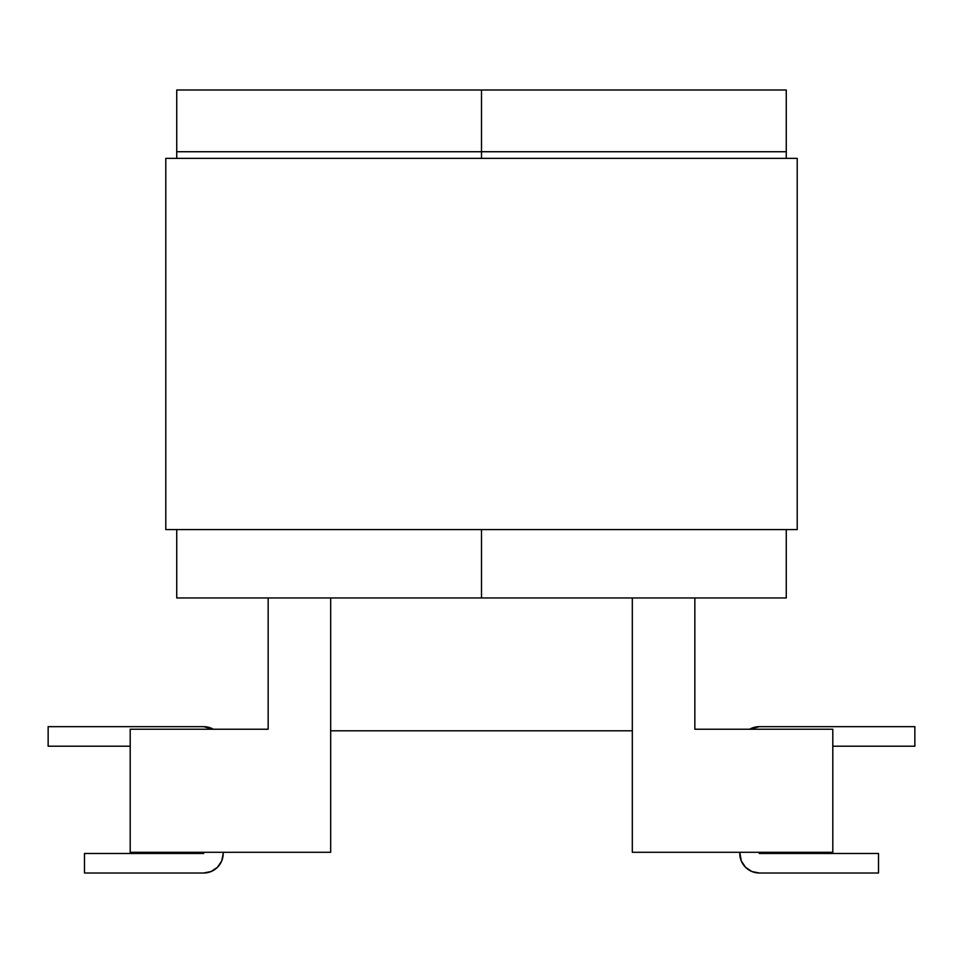 <?xml version="1.0" encoding="UTF-8"?>
<svg xmlns="http://www.w3.org/2000/svg" width="963" height="963" viewBox="0 0 963 963"><rect width="100%" height="100%" fill="white"/><g stroke="black" fill="none" stroke-linecap="round" stroke-linejoin="round"><path stroke-width="1.44" d="M130.198 852.291L330.682 852.291L130.198 852.291L330.682 852.291L330.682 597.951L330.682 852.291L203.662 852.291L203.662 853.471L84.491 853.471L84.491 873.008L203.662 873.008L211.138 871.515L217.469 867.278L221.707 860.946L223.199 853.471L221.707 860.946A19.537 19.537 0 0 0 223.199 853.471L223.199 852.291L223.199 853.471A19.537 19.537 0 0 1 203.662 873.008L84.491 873.008L84.491 853.471L203.662 853.471L84.491 853.471L203.662 853.471L203.662 852.291L130.198 852.291L130.198 729.232L130.198 852.291M268.159 597.951L268.159 729.232L130.198 729.232L268.159 729.232L268.159 597.951M48.15 726.668L203.662 726.668L48.15 726.668L48.15 746.205L130.198 746.205L48.15 746.205L48.15 726.668M213.353 729.232L203.662 726.668A19.537 19.537 0 0 1 213.341 729.232M84.491 873.008L203.662 873.008M832.802 852.291L632.318 852.291L832.802 852.291L832.802 729.232L694.841 729.232L694.841 597.951L694.841 729.232L832.802 729.232L832.802 852.291L632.318 852.291L739.801 852.291L741.293 860.946L745.531 867.278L741.293 860.946L739.801 852.291L832.802 852.291M632.318 597.951L632.318 852.291L632.318 597.951M759.338 726.668L914.85 726.668L759.338 726.668L749.647 729.232A19.537 19.537 0 0 1 759.338 726.668A19.537 19.537 0 0 0 751.862 728.148A19.537 19.537 0 0 1 759.338 726.668A19.537 19.537 0 0 0 751.862 728.148A19.537 19.537 0 0 1 759.338 726.668M832.802 746.205L914.85 746.205L914.85 726.668L914.85 746.205L832.802 746.205M741.293 860.946L745.531 867.278L751.862 871.515L745.531 867.278L751.862 871.515L759.338 873.008L878.509 873.008L878.509 853.471L759.338 853.471L759.338 852.291L759.338 853.471L878.509 853.471L878.509 873.008L759.338 873.008A19.537 19.537 0 0 1 739.801 853.471M878.509 873.008L759.338 873.008M878.509 853.471L759.338 853.471L878.509 853.471M211.138 871.515L217.469 867.278L221.707 860.946L223.199 853.471M481.5 89.992L176.735 89.992L176.735 151.733L481.5 151.733L481.5 158.377L481.5 89.992L176.735 89.992L176.735 151.733L481.5 151.733L481.5 89.992L481.5 151.733L786.265 151.733L786.265 158.377L786.265 89.992L481.5 89.992L481.5 158.377L481.5 151.733L786.265 151.733L786.265 89.992L481.5 89.992M481.5 597.951L176.735 597.951L176.735 529.566L176.735 597.951L481.5 597.951L481.5 529.566L481.5 597.951L481.5 529.566L481.5 597.951L786.265 597.951L481.5 597.951M176.735 158.377L176.735 151.733L176.735 158.377M786.265 529.566L786.265 597.951L786.265 529.566M165.792 529.566L165.792 158.377L165.792 529.566L797.208 529.566L797.208 158.377L165.792 158.377L797.208 158.377L797.208 529.566L165.792 529.566M632.318 730.797L330.682 730.797"/></g></svg>

